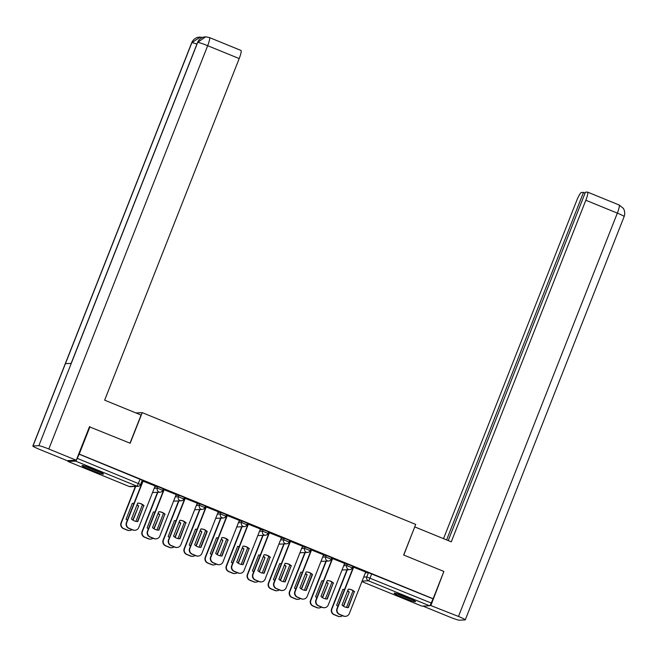 <?xml version="1.0" encoding="UTF-8"?>
<svg xmlns="http://www.w3.org/2000/svg" width="657" height="657" viewBox="0 0 657 657"><rect width="100%" height="100%" fill="white"/><g stroke="black" fill="none" stroke-linecap="round" stroke-linejoin="round"><path stroke-width="0.99" d="M163.306 488.833L157.902 486.623L157.31 488.135L162.706 490.336A2.957 2.907 -92.6 0 1 158.928 491.978A2.957 2.907 87.4 0 1 157.31 488.135L154.214 488.274M184.362 497.439L178.959 495.23L178.367 496.741L183.763 498.942A2.957 2.907 -92.6 0 1 179.985 500.585A2.957 2.907 87.4 0 1 178.367 496.741L175.271 496.881M205.419 506.046L200.015 503.837L199.424 505.348L204.82 507.549A2.957 2.907 -92.6 0 1 201.042 509.191A2.957 2.907 87.4 0 1 199.424 505.348L196.328 505.488M226.476 514.645L221.072 512.444L220.481 513.955L225.877 516.156A2.957 2.907 -92.6 0 1 222.099 517.798A2.957 2.907 87.4 0 1 220.481 513.955L217.385 514.094M247.533 523.251L242.129 521.05L241.538 522.553L246.933 524.762A2.957 2.907 -92.6 0 1 243.156 526.405A2.957 2.907 87.4 0 1 241.538 522.553L238.442 522.701M268.59 531.858L263.186 529.657L262.595 531.16L267.99 533.369A2.957 2.907 -92.6 0 1 264.213 535.012A2.957 2.907 87.4 0 1 262.595 531.16L259.499 531.308M289.647 540.465L284.243 538.264L283.652 539.767L289.047 541.976A2.957 2.907 -92.6 0 1 285.269 543.618A2.957 2.907 87.4 0 1 283.652 539.767L280.555 539.914M310.704 549.071L305.3 546.862L304.708 548.373L310.104 550.582A2.957 2.907 -92.6 0 1 306.326 552.225A2.957 2.907 87.4 0 1 304.708 548.373L301.612 548.521M331.76 557.678L326.357 555.469L325.765 556.98L331.161 559.189A2.957 2.907 -92.6 0 1 327.383 560.832A2.957 2.907 87.4 0 1 325.765 556.98L322.669 557.128M352.817 566.285L347.413 564.076L346.822 565.587L352.218 567.796A2.957 2.907 -92.6 0 1 348.44 569.438A2.957 2.907 87.4 0 1 346.822 565.587L343.726 565.726M402.733 597.492A11.53 0.871 -158.5 0 0 415.561 601.623A11.53 0.871 -158.5 0 0 406.929 597.303A11.53 0.871 -158.5 0 0 394.101 593.172A11.53 0.871 -158.5 0 0 402.733 597.492M90.658 469.952A11.53 0.871 -158.5 0 0 103.486 474.083A11.53 0.871 -158.5 0 0 94.854 469.755A11.53 0.871 -158.5 0 0 82.026 465.624A11.53 0.871 -158.5 0 0 90.658 469.952M89.96 426.795L79.21 454.094L433.127 598.741L443.877 571.442L403.653 555.001L415.709 524.409L142.232 412.637L130.185 443.237L89.442 426.82M67.975 460.623A2.957 0.493 -67.8 0 0 67.991 461.469A2.957 0.493 -67.8 0 0 68.024 461.477L75.645 461.124A2.957 0.493 -67.8 0 0 77.263 458.356L140.573 484.48M79.21 454.094L77.263 458.356M365.374 572.83L368.47 572.682L366.795 576.936L431.181 603.003A2.957 0.493 112.2 0 1 429.563 605.779L421.942 606.124A2.957 0.493 112.2 0 1 421.909 606.124A2.957 0.493 112.2 0 1 421.876 606.099M431.181 603.003L433.127 598.741M365.694 572.017L353.343 567.098M344.638 563.41L332.286 558.491M323.581 554.804L311.229 549.884M302.524 546.197L290.172 541.278M281.467 537.59L269.115 532.679M260.41 528.984L248.059 524.072M239.353 520.377L227.002 515.466M218.296 511.77L205.945 506.859M197.24 503.163L184.888 498.252M176.183 494.557L163.831 489.646M155.126 485.95L142.774 481.039M154.806 486.763L157.902 486.623M175.862 495.37L178.959 495.23M196.919 503.976L200.015 503.837M217.976 512.583L221.072 512.444M239.033 521.19L242.129 521.05M260.09 529.797L263.186 529.657M281.147 538.403L284.243 538.264M302.204 547.01L305.3 546.862M323.26 555.617L326.357 555.469M344.317 564.223L347.413 564.076M135.892 412.933L142.232 412.637M352.571 569.052L351.7 568.691M78.939 454.102L142.249 480.226M432.856 598.757L368.47 572.682M331.514 560.446L330.643 560.084M310.457 551.839L309.587 551.478M289.4 543.232L288.53 542.871M268.343 534.626L267.473 534.272M247.287 526.019L246.416 525.666M226.23 517.412L225.359 517.059M205.173 508.805L204.302 508.452M184.116 500.199L183.246 499.846M163.059 491.592L162.189 491.239M142.002 482.985L141.312 482.706M348.276 589.189A9.239 9.083 -92.6 0 1 354.279 591.776L348.029 607.643M353.696 567.065L337.32 608.637A4.435 4.361 87.4 0 0 339.751 614.41L343.66 616.011A4.435 4.361 87.4 0 0 345.492 616.323L345.139 616.34A4.435 4.361 -92.6 0 1 343.315 616.028L339.398 614.426A4.435 4.361 -92.6 0 1 336.967 608.653L353.359 567.057M354.624 591.76A9.239 9.083 -92.6 0 0 348.284 589.165L342.026 605.056A9.239 9.083 -92.6 0 0 348.366 607.643L354.279 591.776M345.492 616.323A4.435 4.361 87.4 0 0 349.335 613.548L365.711 571.976M344.498 589.551A9.239 9.083 87.4 0 0 342.897 589.411L336.639 605.302A9.239 9.083 87.4 0 0 337.887 606.329M343.34 606.124L349.245 592.006A9.239 9.083 87.4 0 0 347.652 590.758M349.245 592.006L343.611 606.296M347.356 569.75L331.941 608.891A4.435 4.361 87.4 0 0 334.364 614.656L338.281 616.258A4.435 4.361 87.4 0 0 342.511 615.699M346.453 607.446L353.031 590.75M348.892 592.023A9.239 9.083 87.4 0 0 347.578 590.955M344.465 589.633A9.239 9.083 87.4 0 0 342.888 589.436M340.104 616.57L339.759 616.586A4.435 4.361 -92.6 0 1 337.928 616.274L334.019 614.673A4.435 4.361 -92.6 0 1 331.588 608.908L331.941 608.891M347.003 569.767L331.588 608.908M327.219 580.583A9.239 9.083 -92.6 0 1 333.222 583.17L326.972 599.036M332.639 558.458L316.263 600.03A4.435 4.361 87.4 0 0 318.694 605.803L322.603 607.405A4.435 4.361 87.4 0 0 324.435 607.717L324.082 607.733A4.435 4.361 -92.6 0 1 322.258 607.421L318.341 605.82A4.435 4.361 -92.6 0 1 315.91 600.046L332.302 558.45M333.567 583.153A9.239 9.083 -92.6 0 0 327.227 580.558L320.969 596.449A9.239 9.083 -92.6 0 0 327.309 599.044L333.222 583.17M324.435 607.717A4.435 4.361 87.4 0 0 328.278 604.941L344.654 563.369M306.17 571.951A9.239 9.083 -92.6 0 1 312.51 574.547L306.252 590.438A9.239 9.083 -92.6 0 1 299.912 587.843L306.17 571.951A9.239 9.083 -92.6 0 1 312.165 574.563L305.916 590.429M311.582 549.852L295.207 591.431A4.435 4.361 87.4 0 0 297.637 597.197L301.547 598.798A4.435 4.361 87.4 0 0 303.378 599.11L303.025 599.127A4.435 4.361 -92.6 0 1 301.202 598.814L297.284 597.213A4.435 4.361 -92.6 0 1 294.853 591.448L311.246 549.843M303.378 599.11A4.435 4.361 87.4 0 0 307.221 596.334L323.597 554.763M403.759 555.042L414.707 526.939M414.83 526.939L451.269 541.828L585.83 200.245A8.87 1.47 -67.8 0 0 587.572 192.107A8.87 1.47 -67.8 0 0 587.457 192.09L585.444 192.181L448.214 540.58M465.279 619.855A9.091 0.69 -158.5 0 0 458.471 616.447L617.342 213.123A8.87 1.47 -67.8 0 0 619.083 204.984L623.197 208.244C623.115 207.784 625.866 211.948 624.15 216.539L465.279 619.855A9.091 0.69 -158.5 0 1 465.115 619.912L459.276 620.183A9.091 0.69 -158.5 0 1 449.322 616.866L422.927 606.082M458.471 616.447L430.064 605.261M585.157 192.928L581.535 192.361A8.87 1.47 -67.8 0 0 576.674 200.664L443.532 538.666M583.539 192.271L446.596 539.923M431 605.22L443.803 571.631M130.012 443.163L141.091 415.06L104.644 400.162L239.197 58.572L207.678 45.694L48.807 449.01L76.278 460.237L89.516 426.631L89.919 426.795M48.807 449.01A9.091 0.69 -158.5 0 0 38.853 445.692L71.276 363.387L65.429 363.658L33.006 445.963L38.853 445.692M33.006 445.963A9.091 0.69 -158.5 0 0 32.85 446.029A9.091 0.69 -158.5 0 0 39.658 449.437L67.121 460.664L76.278 460.237M240.823 50.417A8.87 1.47 112.2 0 1 240.938 50.433A8.87 1.47 112.2 0 1 239.197 58.572M196.928 44.085A9.091 0.69 -158.5 0 0 191.885 42.648L200.262 37.088M209.419 37.556A8.87 1.47 -67.8 0 1 207.678 45.694A9.091 0.69 -158.5 0 0 197.724 42.377L205.641 36.817L209.419 37.556L240.938 50.433M411.931 599.471A9.978 0.756 21.5 0 1 398.224 594.076M397.198 593.756A11.456 0.862 -158.5 0 0 412.9 599.94M99.856 471.931A9.978 0.756 21.5 0 1 86.149 466.527M85.123 466.207A11.456 0.862 -158.5 0 0 100.825 472.391M323.441 580.944A9.239 9.083 87.4 0 0 321.84 580.804L315.582 596.696A9.239 9.083 87.4 0 0 316.83 597.722M322.283 597.517L328.188 583.4A9.239 9.083 87.4 0 0 326.595 582.151M328.188 583.4L322.554 597.689M326.299 561.144L310.884 600.284A4.435 4.361 87.4 0 0 313.307 606.05L317.224 607.651A4.435 4.361 87.4 0 0 321.454 607.093M325.396 598.839L331.974 582.143M327.835 583.416A9.239 9.083 87.4 0 0 326.521 582.348M323.408 581.026A9.239 9.083 87.4 0 0 321.831 580.829M319.047 607.971L318.702 607.988A4.435 4.361 -92.6 0 1 316.871 607.668L312.962 606.066A4.435 4.361 -92.6 0 1 310.531 600.301L310.884 600.284M325.946 561.16L310.531 600.301M302.384 572.337A9.239 9.083 87.4 0 0 300.783 572.198L294.525 588.089A9.239 9.083 87.4 0 0 295.773 589.115M301.226 588.91L307.131 574.793A9.239 9.083 87.4 0 0 305.538 573.545M307.131 574.793L301.497 589.091M305.242 552.537L289.827 591.678A4.435 4.361 87.4 0 0 292.25 597.443L296.167 599.044A4.435 4.361 87.4 0 0 300.397 598.486M304.339 590.232L310.917 573.536M306.778 574.809A9.239 9.083 87.4 0 0 305.464 573.742M302.351 572.419A9.239 9.083 87.4 0 0 300.775 572.222M297.991 599.365L297.637 599.381A4.435 4.361 -92.6 0 1 295.814 599.061L291.905 597.459A4.435 4.361 -92.6 0 1 289.474 591.694L289.827 591.678M304.889 552.553L289.474 591.694M285.105 563.369A9.239 9.083 -92.6 0 1 291.108 565.956L284.859 581.823M290.525 541.245L274.15 582.825A4.435 4.361 87.4 0 0 276.581 588.59L280.49 590.191A4.435 4.361 87.4 0 0 282.321 590.512L281.968 590.52A4.435 4.361 -92.6 0 1 280.145 590.208L276.227 588.606A4.435 4.361 -92.6 0 1 273.797 582.841L290.189 541.237M291.453 565.94A9.239 9.083 -92.6 0 0 285.113 563.345L278.855 579.236A9.239 9.083 -92.6 0 0 285.195 581.831L291.108 565.956M282.321 590.512A4.435 4.361 87.4 0 0 286.165 587.728L302.54 546.156M264.048 554.763A9.239 9.083 -92.6 0 1 270.052 557.35L263.802 573.216M269.469 532.638L253.093 574.218A4.435 4.361 87.4 0 0 255.524 579.983L259.433 581.585A4.435 4.361 87.4 0 0 261.264 581.905L260.911 581.921A4.435 4.361 -92.6 0 1 259.088 581.601L255.171 580A4.435 4.361 -92.6 0 1 252.74 574.234L269.132 532.63M270.397 557.333A9.239 9.083 -92.6 0 0 264.057 554.738L257.799 570.629A9.239 9.083 -92.6 0 0 264.139 573.224L270.052 557.35M261.264 581.905A4.435 4.361 87.4 0 0 265.108 579.129L281.483 537.549M242.991 546.156A9.239 9.083 -92.6 0 1 248.995 548.743L242.745 564.609M248.412 524.031L232.036 565.611A4.435 4.361 87.4 0 0 234.467 571.376L238.376 572.978A4.435 4.361 87.4 0 0 240.207 573.298L239.854 573.315A4.435 4.361 -92.6 0 1 238.031 572.994L234.114 571.393A4.435 4.361 -92.6 0 1 231.683 565.628L248.075 524.031M249.34 548.726A9.239 9.083 -92.6 0 0 243 546.131L236.742 562.022A9.239 9.083 -92.6 0 0 243.082 564.618L248.995 548.743M240.207 573.298A4.435 4.361 87.4 0 0 244.051 570.522L260.427 528.942M281.327 563.731A9.239 9.083 87.4 0 0 279.726 563.591L273.468 579.482A9.239 9.083 87.4 0 0 274.716 580.509M280.169 580.303L286.074 566.186A9.239 9.083 87.4 0 0 284.481 564.938M286.074 566.186L280.44 580.484M284.185 543.93L268.77 583.071A4.435 4.361 87.4 0 0 271.193 588.836L275.111 590.438A4.435 4.361 87.4 0 0 279.34 589.879M283.282 581.626L289.86 564.93M285.721 566.203A9.239 9.083 87.4 0 0 284.407 565.135M281.295 563.813A9.239 9.083 87.4 0 0 279.718 563.616M276.934 590.758L276.581 590.774A4.435 4.361 -92.6 0 1 274.757 590.454L270.848 588.853A4.435 4.361 -92.6 0 1 268.417 583.087L268.77 583.071M283.832 543.947L268.417 583.087M260.271 555.124A9.239 9.083 87.4 0 0 258.669 554.984L252.411 570.876A9.239 9.083 87.4 0 0 253.659 571.902M259.113 571.697L265.017 557.579A9.239 9.083 87.4 0 0 263.424 556.331M265.017 557.579L259.384 571.877M263.128 535.324L247.714 574.464A4.435 4.361 87.4 0 0 250.136 580.238L254.054 581.831A4.435 4.361 87.4 0 0 258.283 581.273M262.225 573.019L268.803 556.323M264.664 557.596A9.239 9.083 87.4 0 0 263.35 556.528M260.238 555.206A9.239 9.083 87.4 0 0 258.661 555.009M255.877 582.151L255.524 582.168A4.435 4.361 -92.6 0 1 253.701 581.847L249.791 580.246A4.435 4.361 -92.6 0 1 247.361 574.481L247.714 574.464M262.775 535.34L247.361 574.481M239.214 546.517A9.239 9.083 87.4 0 0 237.612 546.378L231.354 562.269A9.239 9.083 87.4 0 0 232.603 563.295M238.056 563.09L243.961 548.973A9.239 9.083 87.4 0 0 242.367 547.733M243.961 548.973L238.327 563.271M242.072 526.717L226.657 565.858A4.435 4.361 87.4 0 0 229.079 571.631L232.997 573.224A4.435 4.361 87.4 0 0 237.226 572.666M241.168 564.412L247.746 547.716M243.607 548.989A9.239 9.083 87.4 0 0 242.293 547.922M239.181 546.599A9.239 9.083 87.4 0 0 237.604 546.402M234.82 573.545L234.467 573.561A4.435 4.361 -92.6 0 1 232.644 573.241L228.735 571.647A4.435 4.361 -92.6 0 1 226.304 565.874L226.657 565.858M241.719 526.733L226.304 565.874M221.935 537.549A9.239 9.083 -92.6 0 1 227.938 540.136L221.688 556.003M227.355 515.425L210.979 557.005A4.435 4.361 87.4 0 0 213.41 562.77L217.319 564.371A4.435 4.361 87.4 0 0 219.151 564.692L218.797 564.708A4.435 4.361 -92.6 0 1 216.974 564.388L213.057 562.786A4.435 4.361 -92.6 0 1 210.626 557.021L227.018 515.425M228.283 540.12A9.239 9.083 -92.6 0 0 221.943 537.525L215.685 553.416A9.239 9.083 -92.6 0 0 222.025 556.011L227.938 540.136M219.151 564.692A4.435 4.361 87.4 0 0 222.994 561.916L239.37 520.336M218.157 537.911A9.239 9.083 87.4 0 0 216.555 537.779L210.297 553.662A9.239 9.083 87.4 0 0 211.546 554.689M216.999 554.483L222.904 540.366A9.239 9.083 87.4 0 0 221.31 539.126M222.904 540.366L217.27 554.664M221.015 518.11L205.6 557.251A4.435 4.361 87.4 0 0 208.023 563.024L211.94 564.618A4.435 4.361 87.4 0 0 216.169 564.059M220.111 555.806L226.69 539.11M222.551 540.383A9.239 9.083 87.4 0 0 221.237 539.315M218.124 537.993A9.239 9.083 87.4 0 0 216.547 537.796M213.763 564.938L213.41 564.954A4.435 4.361 -92.6 0 1 211.587 564.634L207.678 563.041A4.435 4.361 -92.6 0 1 205.247 557.267L205.6 557.251M220.662 518.127L205.247 557.267M200.886 528.918A9.239 9.083 -92.6 0 1 207.226 531.513L200.968 547.404A9.239 9.083 -92.6 0 1 194.628 544.809L200.886 528.918A9.239 9.083 -92.6 0 1 206.881 531.529L200.631 547.396M206.298 506.818L189.922 548.398A4.435 4.361 87.4 0 0 192.353 554.171L196.262 555.765A4.435 4.361 87.4 0 0 198.094 556.085L197.741 556.101A4.435 4.361 -92.6 0 1 195.917 555.781L192 554.188A4.435 4.361 -92.6 0 1 189.569 548.414L205.961 506.818M198.094 556.085A4.435 4.361 87.4 0 0 201.937 553.309L218.313 511.729M197.1 529.304A9.239 9.083 87.4 0 0 195.499 529.172L189.241 545.055A9.239 9.083 87.4 0 0 190.489 546.082M195.942 545.877L201.847 531.759A9.239 9.083 87.4 0 0 200.254 530.519M201.847 531.759L196.213 546.057M199.958 509.512L184.535 548.644A4.435 4.361 87.4 0 0 186.966 554.418L190.883 556.019A4.435 4.361 87.4 0 0 195.113 555.452M199.055 547.199L205.633 530.503M201.494 531.776A9.239 9.083 87.4 0 0 200.18 530.708M197.067 529.386A9.239 9.083 87.4 0 0 195.49 529.189M192.706 556.331L192.353 556.348A4.435 4.361 -92.6 0 1 190.53 556.036L186.621 554.434A4.435 4.361 -92.6 0 1 184.19 548.661L184.535 548.644M199.605 509.528L184.19 548.661M179.821 520.336A9.239 9.083 -92.6 0 1 185.824 522.923L179.575 538.789M185.241 498.211L168.865 539.791A4.435 4.361 87.4 0 0 171.296 545.565L175.205 547.158A4.435 4.361 87.4 0 0 177.037 547.478L176.684 547.495A4.435 4.361 -92.6 0 1 174.861 547.174L170.943 545.581A4.435 4.361 -92.6 0 1 168.512 539.808L184.904 498.211M186.169 522.906A9.239 9.083 -92.6 0 0 179.829 520.311L173.571 536.202A9.239 9.083 -92.6 0 0 179.911 538.797L185.824 522.923M177.037 547.478A4.435 4.361 87.4 0 0 180.88 544.702L197.256 503.122M176.043 520.705A9.239 9.083 87.4 0 0 174.442 520.566L168.184 536.449A9.239 9.083 87.4 0 0 169.432 537.475M174.885 537.27L180.79 523.153A9.239 9.083 87.4 0 0 179.197 521.913M180.79 523.153L175.156 537.451M178.901 500.905L163.478 540.038A4.435 4.361 87.4 0 0 165.909 545.811L169.826 547.412A4.435 4.361 87.4 0 0 174.056 546.854M177.998 538.592L184.576 521.896M180.437 523.169A9.239 9.083 87.4 0 0 179.123 522.101M176.01 520.779A9.239 9.083 87.4 0 0 174.434 520.582M171.649 547.724L171.296 547.741A4.435 4.361 -92.6 0 1 169.473 547.429L165.564 545.827A4.435 4.361 -92.6 0 1 163.133 540.054L163.478 540.038M178.548 500.921L163.133 540.054M158.764 511.729A9.239 9.083 -92.6 0 1 164.767 514.316L158.518 530.183M164.184 489.605L147.809 531.184A4.435 4.361 87.4 0 0 150.239 536.958L154.149 538.551A4.435 4.361 87.4 0 0 155.98 538.871L155.627 538.888A4.435 4.361 -92.6 0 1 153.804 538.568L149.886 536.974A4.435 4.361 -92.6 0 1 147.455 531.201L163.848 489.605M165.112 514.3A9.239 9.083 -92.6 0 0 158.772 511.713L152.514 527.596A9.239 9.083 -92.6 0 0 158.854 530.191L164.767 514.316M155.98 538.871A4.435 4.361 87.4 0 0 159.823 536.096L176.199 494.516M154.986 512.099A9.239 9.083 87.4 0 0 153.385 511.959L147.127 527.85A9.239 9.083 87.4 0 0 148.375 528.869M153.828 528.671L159.733 514.546A9.239 9.083 87.4 0 0 158.14 513.306M159.733 514.546L154.099 528.844M157.844 492.298L142.421 531.431A4.435 4.361 87.4 0 0 144.852 537.204L148.769 538.806A4.435 4.361 87.4 0 0 152.999 538.247M156.941 529.994L163.519 513.298M159.38 514.562A9.239 9.083 87.4 0 0 158.066 513.495M154.953 512.173A9.239 9.083 87.4 0 0 153.377 511.975M150.593 539.118L150.239 539.134A4.435 4.361 -92.6 0 1 148.416 538.822L144.507 537.221A4.435 4.361 -92.6 0 1 142.076 531.447L142.421 531.431M157.491 492.315L142.076 531.447M137.707 503.122A9.239 9.083 -92.6 0 1 143.711 505.709L137.461 521.576M143.127 480.998L126.752 522.578A4.435 4.361 87.4 0 0 129.183 528.351L133.092 529.953A4.435 4.361 87.4 0 0 134.923 530.265L134.57 530.281A4.435 4.361 -92.6 0 1 132.747 529.969L128.829 528.368A4.435 4.361 -92.6 0 1 126.399 522.594L142.791 480.998M144.055 505.693A9.239 9.083 -92.6 0 0 137.715 503.106L131.457 518.989A9.239 9.083 -92.6 0 0 137.798 521.584L143.711 505.709M134.923 530.265A4.435 4.361 87.4 0 0 138.767 527.489L155.142 485.909M133.929 503.492A9.239 9.083 87.4 0 0 132.328 503.352L126.07 519.244A9.239 9.083 87.4 0 0 127.318 520.262M132.771 520.065L138.676 505.947A9.239 9.083 87.4 0 0 137.083 504.699M138.676 505.947L133.043 520.237M135.703 486.435L121.364 522.824A4.435 4.361 87.4 0 0 123.795 528.598L127.713 530.199A4.435 4.361 87.4 0 0 131.942 529.641M135.884 521.387L142.462 504.691M138.323 505.956A9.239 9.083 87.4 0 0 137.009 504.888M133.897 503.566A9.239 9.083 87.4 0 0 132.32 503.369M129.536 530.511L129.183 530.528A4.435 4.361 -92.6 0 1 127.359 530.215L123.45 528.614A4.435 4.361 -92.6 0 1 121.019 522.841L121.364 522.824M135.35 486.451L121.019 522.841M68.024 461.477L129.174 486.467L136.787 486.114L75.645 461.124M363.699 577.076L366.795 576.936A2.957 2.907 -92.6 0 0 368.413 580.788L362.13 581.075M421.909 606.124L361.917 581.601L421.942 606.124M429.563 605.779L368.413 580.788A2.957 0.493 -67.8 0 0 370.039 578.012L371.706 573.766M140.081 479.093L138.405 483.347A2.957 0.493 -67.8 0 1 136.787 486.114A2.957 2.907 87.4 0 0 138.003 486.328A2.957 2.957 0 0 0 140.623 484.455L142.298 480.201M67.991 461.469L129.133 486.459A2.957 2.957 0 0 0 130.39 486.681A2.957 2.907 87.4 0 1 129.174 486.467A2.957 0.493 112.2 0 1 129.133 486.459A2.957 0.493 112.2 0 1 129.1 486.443M624.15 216.539A9.091 0.69 -158.5 0 0 617.342 213.123L585.83 200.245M205.255 36.833C201.625 37.211 199.071 39.075 197.576 42.434A9.091 0.69 -158.5 0 1 197.724 42.377L71.276 363.387M65.429 363.658L191.885 42.648A9.091 0.69 -158.5 0 0 191.721 42.705L32.85 446.029M163.355 488.808L162.764 490.319A2.957 2.957 0 0 1 160.144 492.192L152.531 492.536M184.412 497.415L183.82 498.926A2.957 2.957 0 0 1 181.201 500.798L173.588 501.143M205.469 506.021L204.877 507.533A2.957 2.957 0 0 1 202.257 509.405L194.644 509.75M226.525 514.628L225.934 516.139A2.957 2.957 0 0 1 223.314 518.012L215.701 518.357M247.582 523.235L246.991 524.746A2.957 2.957 0 0 1 244.371 526.618L236.758 526.963M268.639 531.841L268.048 533.353A2.957 2.957 0 0 1 265.428 535.217L257.815 535.57M289.696 540.448L289.105 541.959A2.957 2.957 0 0 1 286.485 543.824L278.872 544.177M310.753 549.055L310.161 550.566A2.957 2.957 0 0 1 307.542 552.43L299.929 552.783M331.81 557.662L331.218 559.164A2.957 2.957 0 0 1 328.599 561.037L320.986 561.39M352.866 566.268L352.275 567.771A2.957 2.957 0 0 1 349.655 569.644L342.042 569.997M130.39 486.681L138.003 486.328M587.572 192.107L619.083 204.984M197.576 42.434L71.145 363.395M202.52 37.457L199.942 37.088M199.572 37.096L197.691 37.383C197.823 37.153 193.388 38.549 191.721 42.705"/></g></svg>
